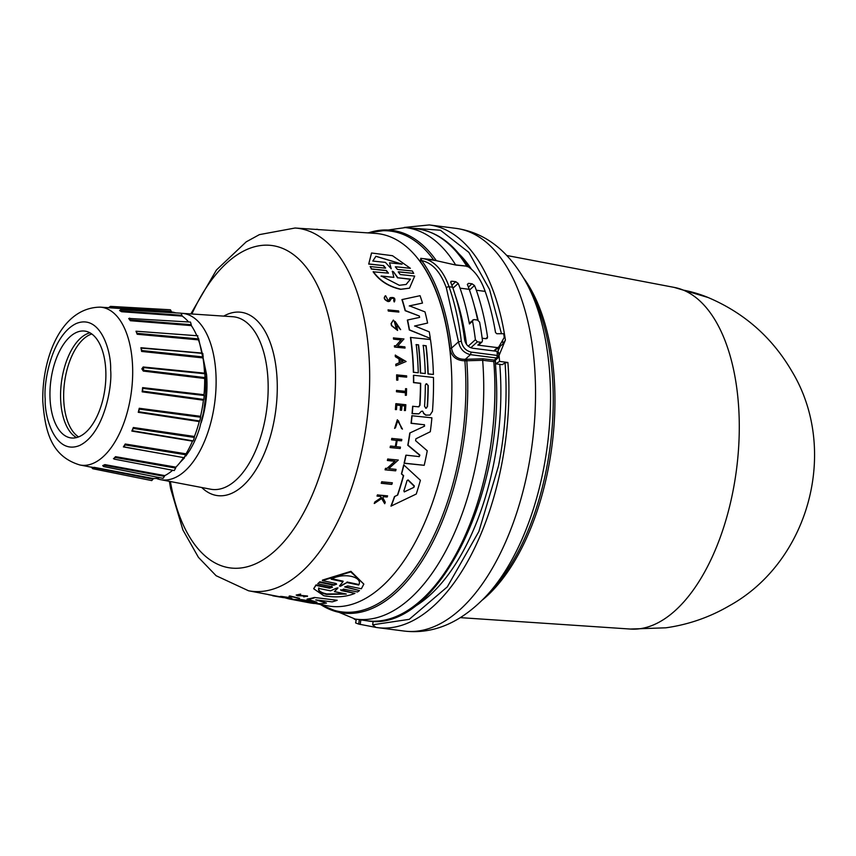 <?xml version="1.0" encoding="UTF-8"?>
<svg xmlns="http://www.w3.org/2000/svg" width="856" height="856" viewBox="0 0 856 856"><rect width="100%" height="100%" fill="white"/><g stroke="black" fill="none" stroke-linecap="round" stroke-linejoin="round"><path stroke-width="1.28" d="M630.476 629.064A172.302 87.483 -82.7 0 0 630.54 629.064A172.302 87.483 -82.7 0 0 739.167 418.103A172.302 87.483 -82.7 0 0 683.345 290.12A172.302 87.483 -82.7 0 0 674.389 287.434A172.302 87.483 -82.7 0 0 674.293 287.413M498.941 355.561L499.069 355.454A203 103.073 97.3 0 1 499.583 361.414L507.897 362.473L505.061 362.901C507.555 396.756 505.361 431.156 498.46 466.092L478.868 531.501L447.303 586.884L409.232 619.337L372.649 624.794L375.912 627.395L358.696 624.077A203 103.073 97.3 0 1 355.615 622.911L356.353 619.209M375.805 627.373L375.912 627.395A203 103.073 97.3 0 0 377.635 627.641L375.805 627.373M367.663 232.875L405.327 227.589A197.329 100.195 97.3 0 1 455.606 264.868L467.633 266.259L455.756 265.05L435.704 260.534L422.522 258.555A82.861 42.072 97.3 0 1 449.058 286.749A205.076 104.122 97.3 0 1 461.32 341.234C462.508 347.183 465.803 350.81 471.207 352.105L470.447 354.641L496.641 358.001L497.4 355.465L498.042 356.278M455.756 265.05L435.704 260.534M467.825 266.516L467.793 266.141C454.044 244.195 437.266 231.783 417.471 228.905A197.554 100.312 97.3 0 1 467.002 266.494M499.776 364.346A190.909 96.931 97.3 0 1 500.739 381.969A190.909 96.931 97.3 0 1 413.502 607.246M493.859 361.606L494.244 360.098L493.859 361.606L498.245 357.648L496.641 358.001L494.319 360.109L495.57 360.066M461.32 341.234L458.495 341.812L451.551 348.092C452.813 355.593 457.222 359.327 464.776 359.306L483.094 358.792L482.656 360.29A197.329 100.195 97.3 0 1 483.597 377.86A197.329 100.195 97.3 0 1 355.09 619.027L366.101 620.664A197.554 100.312 97.3 0 0 494.757 379.219A197.554 100.312 97.3 0 0 493.805 361.606L482.656 360.29L464.894 360.815C456.291 360.59 451.305 356.471 449.924 348.435A187.849 95.38 -82.7 0 0 420.243 261.487L421.676 260.566C432.344 262.888 440.573 271.994 446.361 287.873L458.495 341.812C459.972 348.831 463.963 353.1 470.447 354.641L465.375 359.231L465.536 360.74M319.823 581.791L317.726 583.76L319.823 581.791L333.851 584.712L336.536 584.038M319.695 582.305L333.722 585.215L336.665 584.156L335.98 583.471L322.359 580.614L322.487 580.09L350.928 571.327L363.843 584.113L361.339 588.768L347.707 585.921L344.765 586.991L359.488 590.565L357.519 591.967L343.491 589.078L341.287 590.587L354.919 593.379C346.017 597.007 335.638 597.788 323.814 595.723L313.713 588.778L315.896 585.386L329.539 588.179L331.871 586.157M344.915 586.724L359.488 590.565M340.731 589.731L354.919 593.379M313.778 588.532L316.025 584.894L329.656 587.687M316.88 602.185L307.154 599.072A185.559 94.213 -82.7 0 0 314.366 597.467L337.2 600.291A187.143 95.027 97.3 0 1 332.203 601.864L315.736 599.895L326.489 603.073A187.143 95.027 97.3 0 1 319.63 603.683L303.955 601.158L314.484 603.512A187.143 95.027 97.3 0 1 310.76 603.041L295.459 599.885A185.966 94.428 -82.7 0 0 301.248 600.024L316.099 601.982M318.293 600.217L326.489 603.073M310.824 602.282L314.484 603.512M295.459 599.885L295.555 599.478A185.559 94.213 -82.7 0 0 301.355 599.617L314.976 601.682M289.97 598.676L290.623 598.793A185.559 94.213 -82.7 0 0 291.318 598.922L295.502 599.724M281.57 596.439L281.464 596.857A184.939 93.903 97.3 0 1 280.286 596.803L280.394 596.397A184.522 93.689 -82.7 0 0 281.57 596.439C292.206 597.895 293.865 598.344 286.567 597.798M282.801 597.135L282.715 597.456C277.398 595.915 298.059 599.5 286.246 598.087L288.782 597.991M296.187 595.059L300.638 594.085L296.187 595.059L297.685 595.776L303.741 595.894C306.587 596.215 306.673 596.45 304.008 596.6L304.008 596.6C306.673 596.45 306.587 596.215 303.741 595.894M298.509 595.155L307.529 596.001L303.73 596.867M289.168 596.065A184.522 93.689 -82.7 0 0 289.895 595.969L299.621 598.291A185.549 94.213 97.3 0 1 298.905 598.387L289.168 596.065M391.62 484.389L381.241 483.287A184.554 93.711 -82.7 0 0 381.69 481.8L392.337 482.795A185.581 94.224 -82.7 0 1 391.888 484.271L391.62 484.389M419.033 456.708L419.643 455.221L407.788 445.259A185.559 94.213 -82.7 0 0 409.767 433.018L424.341 426.245L424.202 424.758L411.041 423.303A185.559 94.213 -82.7 0 0 411.854 415.738L431.906 417.824A187.143 95.027 97.3 0 1 430.311 431.734L415.909 438.796L415.609 440.69L427.251 450.77A187.143 95.027 97.3 0 1 424.212 465.311L404.321 463.16A185.966 94.428 -82.7 0 0 406.076 455.167L419.269 456.601L419.889 455.114L408.023 445.152A185.966 94.428 -82.7 0 0 410.003 432.922L424.341 426.245M424.212 465.311L404.075 463.267A185.559 94.213 -82.7 0 0 405.84 455.274L406.076 455.167M421.291 411.351L422.618 411.148L421.291 411.351L418.798 413.897L412.046 413.662A185.559 94.213 -82.7 0 0 412.635 406.29L418.424 406.803L419.922 405.359A186.383 94.631 -82.7 0 0 420.671 383.285L413.716 382.514A185.966 94.428 -82.7 0 0 413.662 375.26L433.468 377.453A187.143 95.027 97.3 0 1 432.462 411.319L430.001 415.053L425.978 415.085L423.72 413.298L422.618 411.148L423.72 413.298M418.199 406.9L419.697 405.455A185.966 94.428 -82.7 0 0 420.457 383.381L413.502 382.611A185.559 94.213 -82.7 0 0 413.448 375.356L413.662 375.26M430.001 415.053L425.753 415.181L423.495 413.395M391.256 506.003L390.957 506.131A185.559 94.213 -82.7 0 0 394.466 496.566L397.419 495.164A185.699 94.288 -82.7 0 0 403.369 475.722L401.421 473.871A185.559 94.213 -82.7 0 0 403.7 464.851L420.403 480.28A187.143 95.027 97.3 0 1 416.251 494.04L391.256 506.003A185.966 94.428 -82.7 0 0 394.744 496.448L397.698 495.046A186.116 94.492 -82.7 0 0 403.625 475.604L401.421 473.871M386.794 468.532L394.873 461.298L387.372 460.485A184.554 93.711 -82.7 0 0 387.704 459.041L398.297 460.057L388.763 468.607L396.05 469.388A185.581 94.224 97.3 0 1 395.686 470.832L385.318 469.719A184.971 93.914 -82.7 0 0 385.692 468.275L387.04 468.414L394.873 461.298M395.686 470.832L385.072 469.826A184.554 93.711 -82.7 0 0 385.446 468.382L385.692 468.275M390.122 447.57L390.357 447.463A184.971 93.914 -82.7 0 0 390.625 446.051L390.39 446.158A184.554 93.711 -82.7 0 1 390.122 447.57L400.191 448.533A185.549 94.213 97.3 0 0 400.458 447.121L396.071 446.65A185.292 94.085 97.3 0 0 397.205 440.326L401.582 440.808L396.97 440.433M395.279 446.565A184.843 93.85 -82.7 0 0 396.392 440.369L391.524 439.834A184.554 93.711 -82.7 0 0 391.759 438.433L401.817 439.406A185.549 94.213 -82.7 0 1 401.582 440.808M395.386 409.596L395.6 409.5A184.971 93.914 -82.7 0 0 396.05 403.658L395.825 403.754A184.554 93.711 -82.7 0 1 395.386 409.596L396.467 409.596A185.024 93.946 97.3 0 0 396.831 404.974L400.822 405.412A185.26 94.064 97.3 0 1 400.458 410.035L401.443 410.259L400.234 410.131A184.843 93.85 -82.7 0 0 400.597 405.509L396.617 405.07M401.657 410.163A185.324 94.096 -82.7 0 0 402.02 405.551L404.942 405.872A185.506 94.192 97.3 0 1 404.588 410.484L404.364 410.58A185.089 93.978 -82.7 0 0 404.728 405.969L401.806 405.648M374.554 503.36L374.254 503.489A184.554 93.711 -82.7 0 0 374.842 501.98L381.177 497.689L380.503 496.459L377.004 496.084A184.554 93.711 -82.7 0 0 377.41 494.939L387.586 495.859A185.549 94.213 97.3 0 1 387.18 497.004L383.36 496.598A185.324 94.096 97.3 0 1 382.921 497.828L385.275 502.247A185.549 94.213 97.3 0 1 384.719 503.724L381.894 498.363L374.554 503.36A184.971 93.914 -82.7 0 0 375.131 501.841L381.466 497.561L380.503 496.459M387.18 497.004L383.081 496.726M384.719 503.724L381.605 498.481M402.459 429.113L397.687 420.852L395.493 427.733L394.595 428.396L397.355 419.75L402.459 429.113L401.518 428.407L398.404 420.681M394.595 428.396L397.355 419.75M406.375 395.279L405.327 395.29A185.089 93.978 -82.7 0 0 405.423 392.754L396.446 391.759A184.554 93.711 -82.7 0 0 396.489 390.443L405.69 391.342A185.506 94.192 -82.7 0 0 405.755 388.635L406.589 388.731A185.549 94.213 97.3 0 1 406.375 395.279L405.551 395.194A185.506 94.192 -82.7 0 0 405.648 392.658L396.67 391.663A184.971 93.914 -82.7 0 0 396.713 390.347M405.476 391.32A185.089 93.978 -82.7 0 0 405.541 388.731L405.755 388.635M397.847 380.139L396.66 380.128A184.554 93.711 -82.7 0 0 396.617 374.875L406.643 375.859A185.549 94.213 97.3 0 1 406.654 377.164L397.826 376.191A185.024 93.946 -82.7 0 1 397.847 380.139L396.66 380.128M406.654 377.164L397.612 376.287M425.914 345.781L423.217 345.364A186.661 94.781 97.3 0 1 425.261 373.548L420.596 373.034A186.383 94.631 -82.7 0 0 418.563 344.85L416.23 344.594A186.244 94.567 97.3 0 1 418.274 372.777L413.373 372.349A185.559 94.213 -82.7 0 0 410.441 337.457L430.482 339.554A187.143 95.027 97.3 0 1 433.404 374.447L427.947 373.965A186.426 94.652 -82.7 0 0 425.914 345.781L423.003 345.46M420.382 373.13A185.977 94.428 -82.7 0 0 418.338 344.947L416.016 344.69M391.684 298.038L389.619 301.312L388.143 301.58C384.184 299.803 383.274 297.899 385.425 295.866M389.619 301.312L388.378 301.483C384.419 299.696 383.509 297.792 385.66 295.759L385.093 295.983M387.811 300.488L389.33 299.782L388.046 300.381L385.66 295.759M389.095 299.889L389.994 297.813L389.33 299.782L388.046 300.381M419.012 413.801L412.271 413.566A185.966 94.428 -82.7 0 0 412.86 406.193M398.81 271.812L413.683 273.385L398.211 271.887L400.255 274.541L414.689 276.081L409.51 288.162L400.651 289.349C388.688 286.664 379.508 280.811 373.12 271.801L388.431 273.139L386.366 270.485L371.504 268.912L370.156 266.548L371.504 268.912M409.51 288.162L400.908 289.242C388.945 286.557 379.764 280.704 373.387 271.673M300.467 595.305L297.471 595.145M404.524 491.815L403.872 490.991A186.383 94.631 -82.7 0 0 407.049 480.526L408.151 479.938L414.336 485.962L413.919 487.353L404.235 491.858M427.465 406.643L425.892 408.151L424.555 406.322A186.661 94.77 -82.7 0 0 425.325 385.147L426.127 383.788L428.235 385.468A186.833 94.866 97.3 0 1 427.465 406.643L427.24 406.75A186.415 94.652 -82.7 0 0 428.021 385.564L426.802 383.83M426.555 408.045L425.892 408.151M425.678 408.248L427.24 406.75M406.044 284.502L410.473 279.131L406.172 284.438L399.324 285.294L381.295 276.017L393.867 277.355L392.369 271.192M389.534 262.813L391.256 268.773L385.382 262.375L372.809 261.059L375.934 256.276L402.106 264.13L389.534 262.813L391.256 268.773M346.295 594.032L326.671 594.406C320.551 593.058 317.886 591.057 318.7 588.425L330.587 590.843L336.665 588.04L337.767 588.265L334.396 591.614L346.295 594.032M318.817 587.944C318.004 590.587 320.658 592.587 326.789 593.946L345.246 593.818M340.56 586.242L339.436 586.018L342.999 581.716L331.176 579.212C343.78 572.065 363.393 576.944 358.718 585.033L346.894 582.54L340.56 586.242L339.714 585.932M181.397 313.285A83.899 42.597 97.3 0 1 181.921 313.317A83.899 42.597 97.3 0 1 216.065 377.282A83.899 42.597 97.3 0 1 160.564 479.66A83.899 42.597 97.3 0 1 156.252 478.365M198.603 338.548L206.564 374.489A66.329 33.684 97.3 0 1 206.959 381.337A66.329 33.684 97.3 0 1 201.224 422.618M206.564 374.489L203 357.369M205.665 376.019L205.579 396.97L203.632 411.918L199.587 428.246C196.934 436.635 193.959 443.269 189.722 450.395L185.848 456.045M124.088 446.907L184.543 457.789L180.028 462.486M203.118 358.76L205.536 374.393M91.881 467.205L152.989 479.157L153.449 478.568A83.899 42.597 97.3 0 0 159.623 477.659M102.709 465.6L104.903 464.615L104.507 465.311L164.427 476.375L164.812 475.604A83.899 42.597 97.3 0 0 172.655 470.254M113.613 458.698L115.549 456.665L115.239 457.489L175.641 468.061L175.919 467.162A83.899 42.597 97.3 0 0 183.601 457.618M172.709 455.66L123.392 446.896L125.243 444.007L125.051 444.906L185.859 454.782L186.03 453.819A83.899 42.597 97.3 0 0 192.504 441.15L132.177 430.686L133.258 428.407L194.398 437.437L194.43 436.474A83.899 42.597 97.3 0 0 199.255 421.58L199.726 421.013L138.661 411.736L139.314 409.136L200.668 417.214L200.561 416.316A83.899 42.597 97.3 0 0 203.418 400.212L203.803 399.463L142.503 391.096L142.791 388.389L204.231 395.493L204.006 394.712A83.899 42.597 97.3 0 0 204.68 378.491L204.98 377.614L143.551 370.22L143.476 367.577L204.873 373.751L204.531 373.152A83.899 42.597 97.3 0 0 202.979 357.915L203.161 356.952L141.743 350.521L141.304 348.135L202.102 353.079A83.899 42.597 97.3 0 0 198.431 339.875L198.474 338.912L137.195 333.348L135.997 331.208L137.902 331.347M131.856 431.082L133.333 427.497L131.856 431.082L192.504 441.15M138.255 412.303L139.261 408.269L138.255 412.303L199.255 421.58M142.16 391.834L142.62 387.618L142.16 391.834L203.418 400.212M143.305 371.076L141.85 368.861L143.187 366.978L143.305 371.076L204.68 378.491M49.98 396.949A53.853 27.349 97.3 0 1 84.776 331.09A53.853 27.349 97.3 0 1 105.855 372.071A53.853 27.349 97.3 0 1 71.059 437.93A53.853 27.349 97.3 0 1 49.98 396.949M89.955 332.802A53.853 27.349 -82.7 0 0 60.605 398.308A53.853 27.349 -82.7 0 0 76.505 437.577M91.806 333.979A53.297 27.06 -82.7 0 0 63.686 398.543A53.297 27.06 -82.7 0 0 78.592 436.902M527.371 284.759A193.296 98.14 97.3 0 1 550.397 387.629A193.296 98.14 97.3 0 1 543.207 470.789A193.296 98.14 97.3 0 1 487.62 594.524L492.992 588.596A185.153 94.01 97.3 0 0 553.126 390.4A185.153 94.01 97.3 0 0 531.073 291.853L527.371 284.759C509.374 251.332 485.555 232.532 455.938 228.359L429.316 224.935A203 103.073 97.3 0 1 505.404 340.035L499.069 355.454M499.583 361.414L495.635 363.821L502.183 364.656L505.061 362.901M505.404 340.035L503.05 343.898L500.225 346.188L497.839 351.549M372.649 624.794L373.163 621.242M458.87 253.729A190.909 96.931 97.3 0 1 471.528 269.308M497.967 347.804A190.909 96.931 97.3 0 1 498.32 350.479M495.357 360.397A195.339 99.178 97.3 0 1 495.635 363.821M498.171 353.207L497.004 351.345L472.576 348.21C468.243 347.194 465.589 344.337 464.605 339.661A205.076 104.122 97.3 0 0 452.599 287.209A82.861 42.072 -82.7 0 0 450.77 282.491L451.872 281.207L455.767 281.71L458.206 283.443A82.861 42.072 97.3 0 1 460.036 288.162A205.076 104.122 97.3 0 1 469.43 323.964L472.533 321.171A211.293 107.278 97.3 0 1 475.38 339.704L468.221 346.177M455.574 296.337L455.617 296.337A194.301 98.654 -82.7 0 0 455.285 295.374M467.997 266.655A82.861 42.072 97.3 0 1 485.17 291.382A205.076 104.122 97.3 0 1 495.506 332.481L496.748 333.722L503.67 333.701A205.076 104.122 97.3 0 1 504.259 337.392L498.781 346.99L494.415 351.014M450.877 281.421L451.872 281.207L450.695 282.277M474.363 306.095A194.301 98.654 97.3 0 1 478.119 320.23M455.617 296.337A194.301 98.654 97.3 0 1 466.52 344.337M477.648 320.069A205.076 104.122 -82.7 0 0 469.238 289.339A82.861 42.072 -82.7 0 0 467.408 284.62L468.51 283.336L472.052 283.796L474.492 285.53A82.861 42.072 97.3 0 1 476.321 290.248A205.076 104.122 97.3 0 1 487.546 337.071L487.139 338.398L486.048 338.709L482.506 338.259M470.832 347.761L477.38 341.833L480.922 342.293L482.024 341.972L482.463 340.613A211.293 107.278 97.3 0 0 479.606 322.081L477.498 320.048L473.957 319.588L469.784 322.68L469.43 323.964M480.922 342.293L477.819 345.096L478.921 344.786L482.024 341.972M477.819 345.096L497.422 347.611L493.762 350.928M498.781 346.99L497.422 347.611M467.408 284.62L468.51 283.336L467.333 284.406M405.327 227.589L416.39 228.787A197.554 100.312 97.3 0 1 466.959 266.484L467.109 266.665M368.219 232.918A192.9 97.937 97.3 0 1 436.068 260.278L433.211 260.053M369.011 232.971A191.958 97.466 -82.7 0 1 433.564 259.807L422.522 258.555A82.861 42.072 97.3 0 0 420.938 258.405L421.676 260.566A189.09 96.011 -82.7 0 1 451.551 348.092L449.924 348.435M477.38 341.833L475.38 339.704M472.887 319.877L472.533 321.171M420.842 258.255L420.243 261.487M398.875 312.087L388.314 311.06A184.522 93.689 -82.7 0 0 388.025 309.904L398.586 310.931A185.549 94.213 97.3 0 1 398.875 312.087L388.314 311.06M389.994 297.813L390.24 297.706C394.316 296.968 395.707 298.348 394.434 301.836L393.674 300.734C394.316 298.744 393.525 297.984 391.278 298.455M399.217 362.794A184.736 93.796 -82.7 0 0 398.992 358.91L395.344 356.706A184.522 93.689 -82.7 0 0 395.237 355.154L406.108 361.51L395.857 365.812A184.522 93.689 -82.7 0 0 395.793 364.239L399.431 362.709A185.153 94.01 -82.7 0 0 399.206 358.814L395.558 356.61A184.939 93.903 -82.7 0 0 395.451 355.058M395.718 345.974L401.047 339.971L393.578 339.137A184.522 93.689 -82.7 0 0 393.418 337.917L403.946 338.965L397.655 346.07L404.909 346.873A185.549 94.213 97.3 0 1 405.038 348.092L394.723 346.958A184.939 93.903 -82.7 0 0 394.595 345.728L395.943 345.877L401.271 339.864L393.578 339.137M405.038 348.092L394.509 347.055A184.522 93.689 -82.7 0 0 394.381 345.824L394.595 345.728M395.975 328.426A184.768 93.818 -82.7 0 0 395.579 326.222L396.842 326.232A185.238 94.053 97.3 0 1 397.569 330.459L391.46 325.622A184.522 93.689 -82.7 0 0 391.074 323.611L393.343 320.058L400.64 329.635L395.14 321.46M400.64 329.635L399.196 328.34M419.29 315.992L405.134 310.685A185.559 94.213 -82.7 0 0 401.935 299.6L420.061 295.695A187.143 95.027 97.3 0 1 422.49 303.067L409.468 305.86L424.993 311.905A187.143 95.027 97.3 0 1 427.604 323.054L414.786 325.976L429.273 331.85A187.143 95.027 97.3 0 1 430.322 338.42L409.478 329.86A185.966 94.428 -82.7 0 0 407.574 320.005L419.622 317.394L419.29 315.992L405.359 310.589A185.966 94.428 -82.7 0 0 402.17 299.493M422.49 303.067L409.232 305.966M427.604 323.054L414.561 326.072M430.322 338.42L409.254 329.956A185.559 94.213 -82.7 0 0 407.349 320.101L407.574 320.005M388.282 273.192L386.088 270.614L371.226 269.03M385.489 268.099L383.178 265.595L368.711 264.076L371.504 253.034M368.711 264.076L371.579 253.001L392.497 255.709L410.388 268.303L395.921 266.783L395.322 266.847L397.484 269.437L412.357 271.01L413.683 273.385M388.549 310.953A184.939 93.903 -82.7 0 0 388.26 309.797M396.874 380.032A184.971 93.914 -82.7 0 0 396.842 374.778M377.004 496.084L377.282 495.956A184.971 93.914 -82.7 0 0 377.689 494.811M380.792 496.33L377.282 495.956M393.771 300.702L394.199 301.943M405.412 410.58A185.549 94.213 -82.7 0 0 405.862 404.738L396.05 403.658M396.467 409.596L395.6 409.5M391.524 439.834L391.759 439.727A184.971 93.914 -82.7 0 0 391.995 438.336M396.392 440.369L391.759 439.727M390.625 446.051L395.493 446.586A185.26 94.064 -82.7 0 0 396.628 440.262M400.191 448.533L390.357 447.463M395.857 365.812L396.082 365.715A184.939 93.903 -82.7 0 0 396.007 364.142M406.108 361.51L396.082 365.715M393.803 339.04A184.939 93.903 -82.7 0 0 393.632 337.82M387.372 460.485L387.618 460.368A184.971 93.914 -82.7 0 0 387.95 458.934M395.119 461.181L387.618 460.368M391.074 323.611L391.299 323.515A184.939 93.903 97.3 0 1 391.674 325.526L391.46 325.622M397.569 330.459L391.674 325.526M399.42 328.233L394.359 321.599L396.232 328.533A185.185 94.021 -82.7 0 0 395.804 326.125M391.299 323.515L393.343 320.058M401.667 473.764A185.966 94.428 -82.7 0 0 403.946 464.744M425.261 373.548L420.596 373.034M427.947 373.965L428.171 373.869A186.833 94.866 -82.7 0 0 426.127 345.685M433.404 374.447L428.171 373.869M413.373 372.349L413.587 372.253A185.966 94.428 -82.7 0 0 410.666 337.36M418.274 372.777L413.587 372.253M419.055 406.707L418.424 406.803M411.041 423.303L411.265 423.206A185.966 94.428 -82.7 0 0 412.078 415.642M424.202 424.758L411.265 423.206M424.426 424.651L424.565 426.149M410.388 268.303L395.921 266.783M383.178 265.595L368.99 263.948M383.467 265.467L385.639 268.046L385.04 268.121L370.156 266.548M381.241 483.287L381.509 483.169A184.971 93.914 -82.7 0 0 381.958 481.682M391.888 484.271L381.509 483.169M289.895 595.969L299.621 598.291M289.06 596.482A184.939 93.903 -82.7 0 0 289.788 596.386M298.402 595.594L300.531 594.524M300.36 595.733L307.422 596.439M273.439 595.519L273.342 595.915A184.939 93.903 -82.7 0 1 272.668 595.776L272.764 595.391M270.389 594.941L272.711 595.626M269.105 594.695L270.346 595.091M268.442 594.567L268.42 594.642A184.939 93.903 -82.7 0 0 269.062 594.845M283.229 597.595L273.342 595.915M280.394 596.397L282.673 597.542A185.238 94.053 97.3 0 0 285.101 597.734L285.187 597.381M284.192 597.263L285.101 597.734M281.699 597.146L282.715 597.456A185.185 94.021 -82.7 0 0 284.117 597.552M289.852 598.376L286.46 598.205C293.769 598.761 292.099 598.312 281.464 596.857M291.757 598.216L286.46 598.205M310.14 602.934A187.143 95.027 97.3 0 1 309.594 602.838L290.569 599.211A185.966 94.428 -82.7 0 0 291.222 599.328L310.14 602.934M284.738 597.713A185.966 94.428 -82.7 0 0 290.569 599.211M314.366 597.467L337.2 600.291M307.047 599.5A185.966 94.428 -82.7 0 0 314.259 597.905M329.539 588.179L332.449 587.291L331.743 586.66L317.726 583.76M341.405 590.094L340.581 589.955M322.359 580.614L350.789 571.915L363.843 584.113M316.399 229.44L316.346 229.301A184.971 93.914 -82.7 0 1 317.234 229.269L317.33 229.504M318.914 229.804L317.234 229.269M326.179 230.104L322.338 229.847M333.786 230.606L333.69 230.371A185.966 94.428 -82.7 0 0 331.54 230.457M336.173 230.767L333.69 230.371M403.09 361.168L400.02 362.463A185.185 94.021 -82.7 0 0 399.827 359.188L403.09 361.168M392.273 271.577L393.45 271.705L397.901 277.793L410.473 279.131M402.876 361.264L399.602 359.285M404.278 491.911L413.651 487.471L414.069 486.08L407.895 480.055M393.867 277.355L381.027 276.135M410.206 279.249L397.901 277.793M393.45 271.705L397.633 277.911M401.582 264.076L375.859 256.308M337.895 587.772L334.396 591.614M331.315 578.677L343.128 581.181L342.999 581.716M346.894 582.54L340.688 585.739M347.033 582.005L358.846 584.509M196.174 334.322L197.051 335.734M171.264 311.327L171.585 311.948L111.387 307.903L110.435 306.373L170.419 309.776L171.264 311.327L109.664 307.272M171.585 311.948A83.899 42.597 97.3 0 1 175.822 312.889M181.087 313.2L181.964 315.297L121.306 310.995L120.043 310.225L121.552 311.723L119.583 310.525M188.555 321.952A83.899 42.597 97.3 0 0 182.178 316.089L181.964 315.297M190.481 322.07L191.252 324.702L130.23 319.866L129.17 318.443L130.347 320.722L128.71 318.518M196.794 335.713A83.899 42.597 97.3 0 0 191.337 325.612L191.252 324.702M197.864 335.798L136.735 331.261M197.351 336.034L198.474 338.912M203.161 356.952L202.808 353.421L140.93 347.729L202.102 353.079M204.98 377.614L204.884 373.751L193.97 372.66M204.231 395.493L203.803 399.463M200.668 417.214L199.726 421.013M194.398 437.437L193.199 440.894L132.38 430.739M185.859 454.782L184.126 457.5M175.641 468.061L174.271 470.565L114.265 459.126M164.427 476.375L163.025 478.333M152.989 479.157L151.737 480.591L92.705 468.714L93.572 467.825L91.827 467.708L92.705 468.714M202.979 357.915L141.614 351.442L140.93 347.729M198.431 339.875L137.195 334.257L135.997 331.208M111.387 307.903L109.236 307.796M100.227 307.144A79.619 40.425 97.3 0 1 132.637 367.845A79.619 40.425 97.3 0 1 79.972 465.001C50.718 456.28 45.068 430.643 42.8 401.357C41.869 358.964 60.573 307.604 100.227 307.144L109.204 307.743M137.195 334.257L136.425 331.379M141.614 351.442L141.433 348.125M123.392 446.896L124.099 446.907L125.051 444.906L123.863 446.768M113.452 458.666L115.239 457.489L113.891 458.784M103.094 465.942L103.555 466.563L103.094 465.942L104.507 465.311L103.094 465.942M119.68 310.557L120.696 309.647L181.14 313.2M190.514 322.081L129.17 318.443M708.051 297.481A172.538 147.253 112.5 0 0 683.345 290.12M455.938 228.359A203 103.073 97.3 0 1 535.407 382.825A203 103.073 97.3 0 1 527.852 470.158A203 103.073 97.3 0 1 404.257 631.065L377.635 627.641A203 103.073 97.3 0 0 501.231 466.734A203 103.073 97.3 0 0 508.774 379.401A203 103.073 97.3 0 0 507.897 362.473M466.606 359.06L466.766 360.569A192.9 97.937 97.3 0 1 467.633 377.132A192.9 97.937 97.3 0 1 421.387 562.028A192.9 97.937 97.3 0 1 320.529 604.497M190.845 313.917L216.45 269.993L246.207 241.852L259.421 234.619L295.074 228.017A182.949 92.887 97.3 0 1 369.546 367.502A182.949 92.887 97.3 0 1 248.518 590.768L279.923 596.76M191.883 313.981A162.544 82.529 97.3 0 1 281.688 248.026A162.544 82.529 97.3 0 1 335.402 369.193A162.544 82.529 97.3 0 1 265.809 558.058A162.544 82.529 97.3 0 1 170.387 481.532M110.638 369.942C112.446 387.19 103.811 433.864 79.619 445.484C55.383 455.424 44.384 417.493 45.208 399.078C43.389 381.83 52.023 335.156 76.216 323.536C100.452 313.596 111.451 351.527 110.638 369.942M416.936 228.841A197.554 100.312 97.3 0 1 417.471 228.905L416.39 228.787M494.8 379.229A197.554 100.312 97.3 0 1 367.171 620.814A197.554 100.312 97.3 0 1 366.635 620.739M523.786 278.254A183.954 93.4 97.3 0 1 554.816 390.978A183.954 93.4 97.3 0 1 482.506 599.917M471.207 352.105L497.4 355.465A205.076 104.122 97.3 0 0 497.004 351.345M295.074 228.017L375.27 233.388A187.839 95.369 97.3 0 1 451.733 376.597A187.839 95.369 97.3 0 1 359.36 601.575A187.839 95.369 97.3 0 1 327.463 605.823L314.516 603.352M321.31 604.646A191.958 97.466 -82.7 0 0 371.354 607.075A191.958 97.466 -82.7 0 0 465.75 377.164A191.958 97.466 -82.7 0 0 464.894 360.815L464.776 359.306M223.737 316.11A92.427 46.93 97.3 0 1 277.216 382.589A92.427 46.93 97.3 0 1 252.541 474.877A92.427 46.93 97.3 0 1 201.738 487.513M181.921 313.317L232.704 316.72A86.991 44.17 97.3 0 1 268.11 383.039A86.991 44.17 97.3 0 1 210.565 489.193L160.564 479.66M94.032 467.312L153.449 478.568M104.903 464.615L164.812 475.604M115.549 456.665L175.919 467.162M125.243 444.007L186.03 453.819M133.333 427.497L194.43 436.474M139.261 408.269L200.561 416.316M142.62 387.618L204.006 394.712M498.791 354.042L499.358 353.582M407.873 227.867L440.433 230.232L468.853 252.381L489.525 289.435L501.477 333.744M502.547 340.421L503.05 343.898M360.858 619.883L360.183 624.473M359.338 619.658L358.696 624.077M452.599 287.209L449.058 286.749A2.076 1.252 160.6 0 0 446.361 287.873M485.17 291.382L476.321 290.248M469.238 289.339L460.036 288.162M455.767 281.71L451.872 285.23M452.942 288.194L458.206 283.443M487.546 337.071L485.769 338.676M469.484 290.056L474.492 285.53M494.244 360.098L483.094 358.792M468.414 287.092L472.052 283.796M143.187 366.978L204.531 373.152M191.337 325.612L130.347 320.722M182.178 316.089L121.552 311.723M630.284 629.042L665.85 627.812C688.31 624.645 709.357 617.369 728.98 605.973C809.348 561.825 839.394 449.732 791.886 371.301C772.101 337.403 744.164 312.804 708.051 297.492L674.025 287.359M355.09 619.027L319.984 604.39M495.314 360.697L496.394 379.904C501.99 501.723 433.832 633.312 367.171 620.814L366.101 620.664M630.54 629.064L460.453 617.647M285.069 597.734L286.279 597.97M79.972 465.001L91.538 467.205M674.389 287.434L506.923 255.516M487.62 594.524C461.759 622.323 433.971 634.499 404.257 631.065M429.316 224.935L404.16 227.471M353.935 618.845L356.16 620.193M498.245 357.648L498.962 355.818L498.62 352.34M169.36 481.34L170.644 488.712L182.895 529.96L198.431 557.352L216.108 575.713L248.518 590.768M108.594 307.721L110.435 306.373M128.892 318.625L129.663 318.143M204.862 373.751L193.852 372.638M91.902 467.205L91.314 467.076L91.827 467.708M163.079 478.344L103.555 466.563M91.613 467.269L86.167 466.188"/></g></svg>
